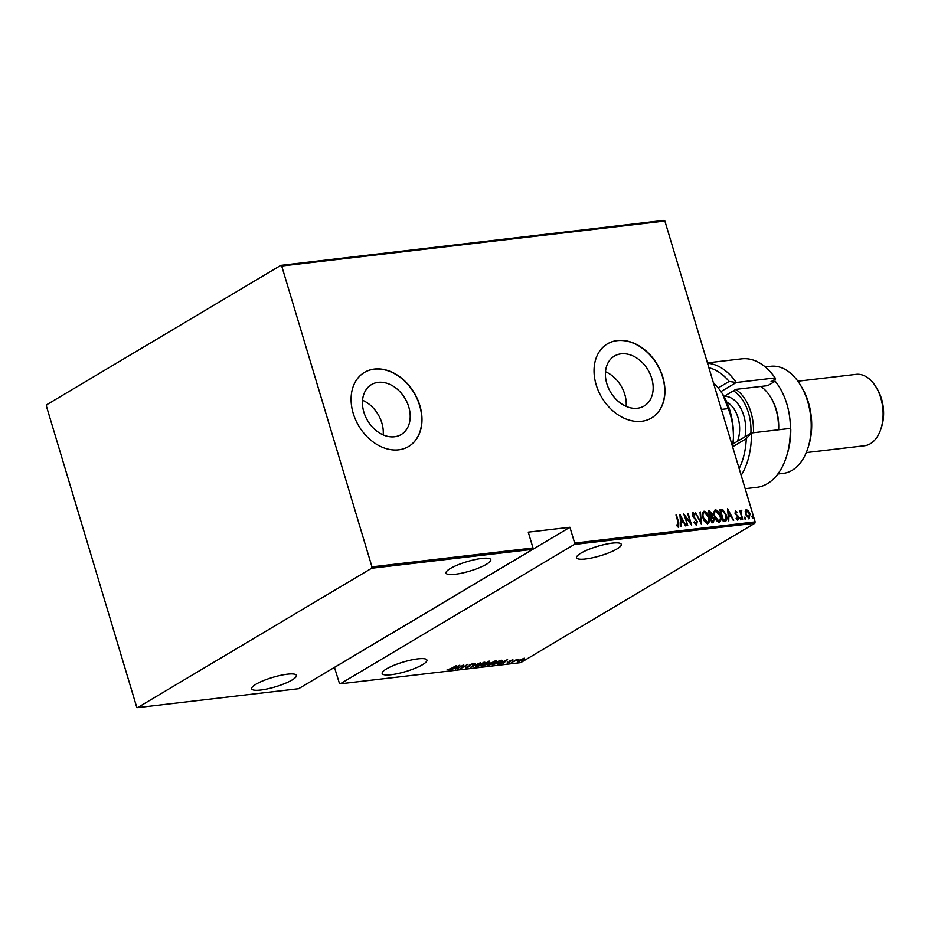 <?xml version="1.0" encoding="UTF-8"?>
<svg xmlns="http://www.w3.org/2000/svg" width="928" height="928" viewBox="0 0 928 928"><rect width="100%" height="100%" fill="white"/><g stroke="black" fill="none" stroke-linecap="round" stroke-linejoin="round"><path stroke-width="1.39" d="M651.734 378.404A29.058 21.762 59.2 0 0 614.417 356.074A29.058 21.762 59.2 0 0 606.831 383.67A29.058 21.762 59.2 0 0 644.148 406A29.058 21.762 59.2 0 0 651.734 378.404M626.133 406.371A29.058 21.762 59.2 0 0 624.799 394.435A29.058 21.762 59.2 0 0 605.508 371.722M408.772 406.928A29.058 21.762 59.2 0 0 371.467 384.586A29.058 21.762 59.2 0 0 363.88 412.194A29.058 21.762 59.2 0 0 401.198 434.524A29.058 21.762 59.2 0 0 408.772 406.928M383.183 434.896A29.058 21.762 59.2 0 0 381.849 422.959A29.058 21.762 59.2 0 0 362.546 400.246M419.85 405.524A43.129 32.294 59.2 0 0 364.472 372.383A43.129 32.294 59.2 0 0 353.22 413.343A43.129 32.294 59.2 0 0 408.598 446.496A43.129 32.294 59.2 0 0 419.85 405.524M408.494 446.554A43.129 32.294 59.2 0 0 419.653 405.64A43.129 32.294 59.2 0 0 364.368 372.441M662.801 377A43.129 32.294 59.2 0 0 607.422 343.859A43.129 32.294 59.2 0 0 596.17 384.83A43.129 32.294 59.2 0 0 651.549 417.971A43.129 32.294 59.2 0 0 662.801 377M651.444 418.029A43.129 32.294 59.2 0 0 662.604 377.128A43.129 32.294 59.2 0 0 607.318 343.917M417.844 658.868A23.362 4.907 -16.7 0 1 426.915 660.075A23.362 4.907 -16.7 0 1 415.28 668.206A23.362 4.907 -16.7 0 1 391.245 674.702A23.362 4.907 -16.7 0 1 382.174 673.496A23.362 4.907 -16.7 0 1 393.808 665.353A23.362 4.907 -16.7 0 1 417.844 658.868M287.344 674.192A23.362 4.907 -16.7 0 1 296.415 675.387A23.362 4.907 -16.7 0 1 284.78 683.53A23.362 4.907 -16.7 0 1 260.745 690.026A23.362 4.907 -16.7 0 1 251.674 688.82A23.362 4.907 -16.7 0 1 263.308 680.676A23.362 4.907 -16.7 0 1 287.344 674.192M481.725 558.459A23.362 4.907 -16.7 0 1 490.796 559.665A23.362 4.907 -16.7 0 1 479.161 567.797A23.362 4.907 -16.7 0 1 455.126 574.293A23.362 4.907 -16.7 0 1 446.055 573.086A23.362 4.907 -16.7 0 1 457.69 564.943A23.362 4.907 -16.7 0 1 481.725 558.459M612.225 543.135A23.362 4.907 -16.7 0 1 621.296 544.342A23.362 4.907 -16.7 0 1 609.661 552.485A23.362 4.907 -16.7 0 1 585.626 558.969A23.362 4.907 -16.7 0 1 576.555 557.763A23.362 4.907 -16.7 0 1 588.19 549.631A23.362 4.907 -16.7 0 1 612.225 543.135M507.57 659.576L503.022 663.532L503.974 662.325L497.907 664.135L507.57 659.576M495.749 660.875C497.327 660.98 497.083 661.618 495.018 662.766L488.267 665.353C486.724 665.248 486.968 664.622 488.998 663.485L496.84 661.061M488.093 664.784L488.267 665.353L487.2 665.167M484.288 662.221C485.866 662.325 485.622 662.963 483.558 664.112L476.806 666.698C475.264 666.594 475.507 665.968 477.537 664.831L485.379 662.406M477.978 664.576L478.036 664.773C476.4 665.689 476.226 666.188 477.514 666.269L475.739 666.513M465.879 667.255L465.578 668.021L465.404 667.29L468.652 666.733L470.067 664.692L473.118 663.532L473.396 664.088L470.6 664.61L469.139 666.675L465.578 668.021L465.404 667.29M472.491 664.402L472.248 663.729M459.847 665.179L455.3 669.134L456.251 667.928L450.196 669.738L459.847 665.179M451.101 668.485L456.356 665.596L451.518 668.473L447.099 669.796L451.101 668.485M457.04 668.937L463.71 664.726L461.924 667.638L468.072 664.216L460.903 668.485L462.678 665.585L456.982 668.728M470.624 667.336L475.298 663.369L472.074 666.513L480.402 662.766L470.624 667.336M487.119 663.358L486.492 664.506L481.087 666.107L488.256 661.85L489.346 661.722L489.346 662.569L487.386 663.682M489.346 661.722L489.265 662.314M502.454 660.307L500.784 662.128L492.559 664.761L499.716 660.504L502.674 660.458M512.697 659.854L507.152 663.091L512.987 659.854M509.75 661.838L509.6 661.258M511.49 662.546L516.722 659.425L518.752 659.228L511.49 662.546M518.184 661.107L518.253 661.792L518.706 660.446L523.67 658.567L524.459 658.892L523.195 659.924L517.43 661.652M523.67 658.567L524.366 658.59M334.451 667.371L339.358 683.17L340.274 683.82L520.747 662.627L754.824 523.264L574.351 544.458L574.664 543.077L755.137 521.884L664.877 221.026L281.706 266.011L280.79 265.373L46.713 404.736L46.4 406.116L136.66 706.974L137.576 707.612L371.652 568.249L371.966 566.869L281.706 266.011M340.274 683.82L574.351 544.458M280.79 265.373L663.961 220.388L664.877 221.026M137.576 707.612L298.619 688.704L532.695 549.341L371.652 568.249M745.219 511.282L746.437 509.658L748.513 510.887L750.021 513.88L749.116 518.578L745.544 514.402L745.219 511.282M745.984 509.808L748.513 510.887M741.437 511.34L741.066 513.312L742.713 519.17L739.628 510.62L740.509 511.827L741.217 510.272L741.797 510.516L741.205 511.49M735.765 512.012L735.892 514.008L738.526 517.244L738.004 519.877L736.426 518.856L736.53 518.021L737.679 518.822L738.038 517.348L735.034 513.335L735.463 510.957L736.96 512.047L736.832 512.824L735.556 512.14M736.124 518.265L737.574 518.88M735.231 511.026L736.96 512.047M725.07 521.234L723.272 521.455L719.745 509.669L722.866 509.739L726.288 515.156C727.459 518.23 727.042 520.248 725.07 521.234L725.963 520.956M711.811 522.8L708.284 511.015L709.375 510.887L712.02 513.602L712.136 516.177L714.177 519.054L713.354 522.615L711.811 522.8M701.348 524.018L695.327 512.534L700.733 521.745L700.431 511.943L701.348 524.018M687.764 525.619L683.739 513.903L690.386 522.731L688.1 513.381L691.627 525.167L684.992 516.351L687.764 525.619M676.489 525.109L678.345 525.782L676.384 514.762L678.774 522.719L678.658 527L676.86 525.805L676.895 524.865L678.182 525.874M371.966 566.869L533.008 547.972L532.695 549.341M334.602 667.36L569.92 527.255L528.264 532.15L533.008 547.972M569.92 527.255L574.664 543.077M679.876 514.356L686.024 525.828L683.553 522.209L681.129 522.487L680.92 526.42L679.876 514.356M693.17 513.729L692.798 515.318L697.241 521.513L696.568 524.9L694.063 522.522L694.376 521.872L696.046 523.856L696.742 521.559L692.323 515.423L692.868 512.511L694.956 514.332L694.712 515.11L692.833 513.926M692.59 512.604L694.956 514.332M702.96 517.789C701.87 514.727 702.229 512.523 704.039 511.2C706.533 511.943 708.157 513.892 708.922 517.035C710.024 520.109 709.642 522.29 707.809 523.578C705.338 522.824 703.726 520.886 702.96 517.789M703.494 511.386L703.633 511.444C706.127 512.186 707.751 514.135 708.516 517.279L708.922 517.035M708.389 523.38L707.809 523.578M714.421 516.444C713.33 513.381 713.69 511.177 715.5 509.855C717.994 510.597 719.629 512.546 720.383 515.69C721.485 518.764 721.102 520.944 719.27 522.232C716.799 521.478 715.186 519.541 714.421 516.444M714.954 510.04L715.094 510.098C717.588 510.841 719.212 512.79 719.977 515.933L720.383 515.69M719.85 522.035L719.27 522.232M727.587 508.753L733.746 520.225L731.264 516.606L728.84 516.884L728.631 520.817L727.587 508.753M740.092 518.613L740.3 517.58L741.089 518.497L740.892 519.541L740.115 517.685M739.894 517.824L741.089 518.497L740.892 519.541M744.708 518.079L744.906 517.035L745.706 517.952L745.497 518.996L744.732 517.14M744.5 517.279L745.706 517.952L745.497 518.996M752.179 517.198L752.388 516.154L753.176 517.082L752.979 518.114L752.202 516.258M751.982 516.397L753.176 517.082L752.979 518.114M755.137 521.884L754.824 523.264M675.978 515.005L678.368 522.963L678.252 527.243M679.957 515.272L685.514 525.886M681.036 526.408L681.129 522.487M680.618 516.618L680.607 521.49L682.938 521.026L680.618 516.618L681.013 521.246L682.938 521.026M684.064 514.982L690.386 522.731M687.683 513.625L690.908 524.343M687.3 525.677L684.992 516.351M693.958 522.116L696.22 523.694M692.764 513.973L692.798 515.318M692.392 515.562L693.634 516.792M693.228 517.035L694.759 517.87M694.341 518.114L697.241 521.513M696.835 521.756L696.162 525.144M695.455 512.72L700.733 521.745M700.025 512.186L700.988 523.334M708.516 517.279C709.607 520.353 709.236 522.534 707.391 523.821M704.016 512.65C702.496 513.694 702.171 515.469 703.053 517.975L707.008 522.615L707.693 522.313M703.784 512.708L704.433 512.407C702.902 513.451 702.577 515.226 703.459 517.731L707.496 522.452M707.008 522.615L707.414 522.371C708.98 521.374 709.317 519.61 708.424 517.093L704.433 512.407M708.342 511.2L709.375 510.887M708.957 511.131L712.02 513.602M711.614 513.845L712.136 516.177M711.718 516.42L714.177 519.054M713.771 519.297L712.948 522.858M712.275 521.687L713.678 519.112L712.066 517.128L710.639 517.151L711.544 521.768L713.145 521.35M710.198 516.142L711.532 513.683L709.143 512.163L709.862 516.188L711.034 515.817M709.862 516.188L710.86 515.956M709.143 512.163L710.28 515.945M711.544 521.768L712.982 521.478M710.639 517.151L711.95 521.524M719.977 515.933C721.068 519.007 720.696 521.188 718.852 522.476M715.488 511.305C713.957 512.349 713.632 514.124 714.514 516.629L718.469 521.269L719.154 520.968M715.244 511.363L715.894 511.061C714.363 512.105 714.038 513.88 714.92 516.386L718.968 521.107M718.469 521.269L718.887 521.026C720.441 520.028 720.778 518.265 719.884 515.748L715.894 511.061M719.803 509.855L720.905 509.53M720.499 509.774L722.866 509.739M722.46 509.982L726.288 515.156M725.882 515.4L725.754 521.072M720.604 510.818L723.005 520.422L725.661 519.61L725.789 515.214L722.9 510.887L720.604 510.818L723.411 520.179L725.661 519.61M727.668 509.669L733.236 520.283M728.747 520.805L728.84 516.884M728.341 511.015L728.329 515.898L730.649 515.423L728.341 511.015L728.735 515.655L730.649 515.423M735.359 512.256L735.521 513.242M735.104 513.486L735.892 514.008M735.486 514.251L737.922 515.933M737.516 516.177L738.526 517.244M738.12 517.488L737.598 520.121M740.683 518.74L740.474 519.784M739.72 510.806L740.509 511.827M740.799 510.516L741.797 510.516M741.379 510.76L741.379 511.363M741.031 511.583L741.066 513.312M740.648 513.555L742.249 519.228M745.288 518.195L745.091 519.239M748.107 511.131L750.021 513.88M749.615 514.124L748.71 518.822M746.344 510.968L745.636 514.599L748.942 517.488M746.216 510.992L746.042 514.356L748.734 517.65M748.386 517.754L749.534 513.938L746.762 510.725M752.77 517.325L752.562 518.358M456.738 667.522L458.525 665.991L454.824 667.742L456.738 667.522M461.738 667.023L461.924 667.638M465.369 667.348L465.206 666.617M469.904 664.784L468.942 666.002M476.598 666.026L475.925 666.049M477.514 666.269L483.059 664.17C484.706 663.242 484.88 662.743 483.581 662.662L478.036 664.773M484.277 662.163L484.486 662.836L483.488 662.372M489.137 661.049L489.137 661.896M486.98 662.882L486.284 663.833M488.836 662.638L488.012 662.221L485.727 663.59L488.836 662.638L488.604 661.803M485.321 663.996L482.328 665.62L485.994 664.564L486.284 663.914L485.216 663.659M486.168 663.543L485.994 664.564M488.07 664.68L487.386 664.703M494.52 662.824C496.167 661.896 496.341 661.397 495.042 661.316L489.508 663.427C487.861 664.344 487.687 664.842 488.986 664.924L494.52 662.824M495.738 660.817L495.946 661.49L494.949 661.026M487.884 664.088L488.986 664.924M499.484 660.875L493.789 664.274L500.285 662.186L501.48 660.736L499.415 660.678M501.352 660.318L501.746 660.898L501.538 660.226M504.449 661.919L506.247 660.4L502.535 662.14L504.449 661.919M510.33 660.922L509.924 662.047M524.25 658.219L522.986 659.251M522.684 659.982L523.032 658.95L519.193 660.4L518.891 661.409L522.684 659.982L522.951 658.694M519.135 660.202L518.891 661.409M739.152 468.605A61.097 38.396 -96.7 0 0 746.286 438.654L732.61 446.797A53.905 33.872 83.3 0 0 733.41 438.376L732.563 446.635M745.184 488.696L756.772 487.339A64.693 40.646 -96.7 0 0 786.294 457.133A64.693 40.646 -96.7 0 0 790.285 428.4L751.413 432.958A64.693 40.646 83.3 0 1 741.17 475.345M732.969 443.944L751.413 432.958L746.286 438.654M800.47 385.085L801.676 387.069A50.309 31.622 83.3 0 1 808.416 402.45A50.309 31.622 83.3 0 1 808.601 445.985L807.882 448.201A53.905 33.872 -96.7 0 0 807.685 401.557A53.905 33.872 -96.7 0 0 800.47 385.085A53.905 33.872 -96.7 0 0 770.716 366.293L765.264 366.931M875.939 386.883L877.157 388.878A32.341 20.323 83.3 0 1 881.484 398.762A32.341 20.323 83.3 0 1 881.6 426.752L880.881 428.968A35.937 22.585 -96.7 0 0 880.753 397.868A35.937 22.585 -96.7 0 0 875.939 386.883A35.937 22.585 -96.7 0 0 856.103 374.355L797.883 381.199M707.554 363.289A64.693 40.646 83.3 0 1 736.264 382.487L775.135 377.916L775.657 378.937L771.017 381.698L775.182 381.211L767.769 385.63L735.834 389.377L724.002 396.418M790.401 428.62A53.905 33.872 -96.7 0 0 786.863 404.005A53.905 33.872 -96.7 0 0 775.182 381.211M775.135 377.916A64.693 40.646 -96.7 0 0 741.692 358.846L707.426 362.871M790.285 428.4L790.795 429.42A61.097 38.396 83.3 0 1 787.002 454.917L786.294 457.133M713.342 382.591L718.26 387.892L729.13 381.443A61.097 38.396 -96.7 0 0 708.899 367.778M777.838 474.011L783.278 473.373A53.905 33.872 -96.7 0 0 807.882 448.201M729.13 381.443L736.264 382.487L721.021 391.558M806.258 452.586L864.49 445.742A35.937 22.585 -96.7 0 0 880.881 428.968M750.88 433.283A37.735 23.71 -96.7 0 0 740.324 396.952A37.735 23.71 -96.7 0 0 733.41 390.816M735.776 389.412A39.533 24.836 83.3 0 1 742.342 395.421A39.533 24.836 83.3 0 1 753.443 432.726M778.43 429.792A39.533 24.836 -96.7 0 0 770.611 397.114A39.533 24.836 -96.7 0 0 767.34 392.486A39.533 24.836 -96.7 0 0 760.716 386.454M722.587 393.982A53.905 33.872 83.3 0 1 722.726 394.203A53.905 33.872 83.3 0 1 733.41 438.376C733.596 427.564 731.879 417.646 728.248 408.61L721.392 409.422M718.26 387.892L722.471 393.785L728.248 408.61M770.611 397.114L771.214 398.112A37.735 23.71 83.3 0 1 778.65 429.757M737.366 441.322A25.16 15.811 -96.7 0 0 732.552 406.928A25.16 15.811 -96.7 0 0 726.868 402.242M724.06 396.384A29.464 18.514 83.3 0 1 737.412 403.251A29.464 18.514 83.3 0 1 745.022 436.763M465.949 667.499L465.752 666.826M472.665 664.042L472.468 663.369M476.632 666.107L476.424 665.434M489.323 662.186L489.114 661.513M486.55 664.03L486.342 663.358M512.314 660.318L512.117 659.646M510.377 661.107L510.18 660.434M507.43 662.638L507.222 661.966M509.762 661.745L509.565 661.072M523.647 659.066L523.45 658.393M518.242 661.293L518.033 660.62"/></g></svg>
